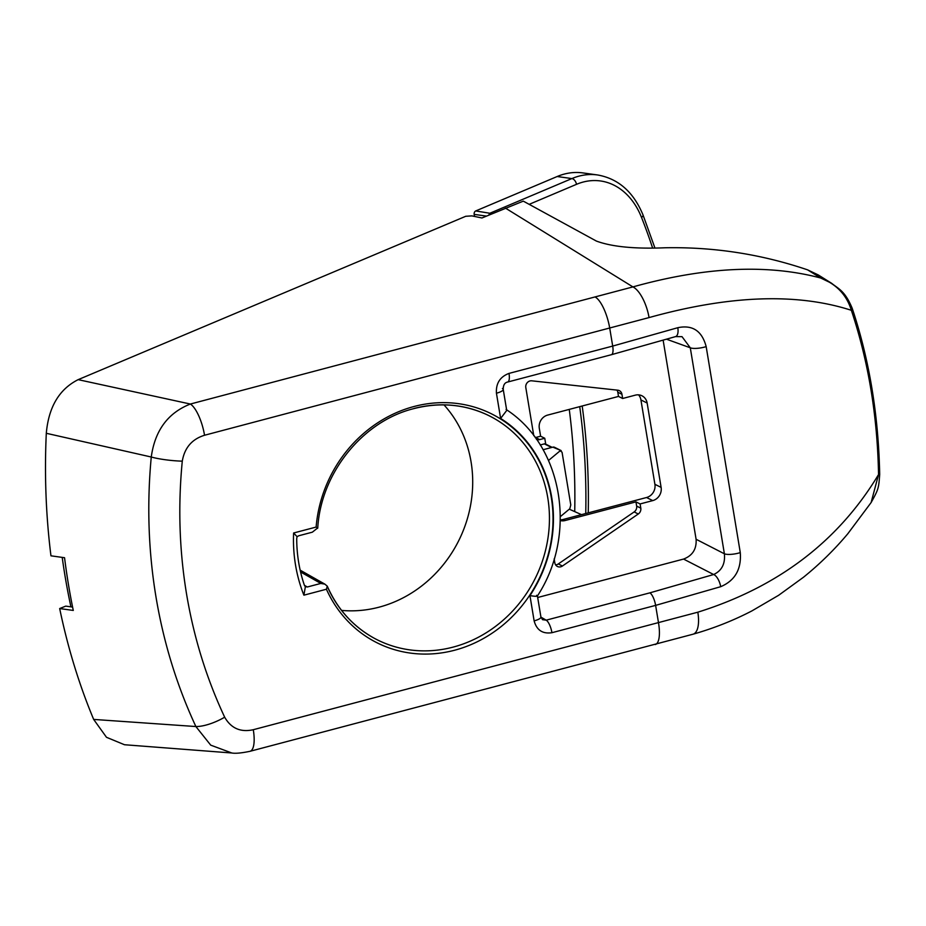 <?xml version="1.0" encoding="UTF-8"?>
<svg xmlns="http://www.w3.org/2000/svg" width="926" height="926" viewBox="0 0 926 926"><rect width="100%" height="100%" fill="white"/><g stroke="black" fill="none" stroke-linecap="round" stroke-linejoin="round"><path stroke-width="1.39" d="M557.174 176.519A83.027 61.591 -82 0 1 558.297 176.056A83.027 61.591 -82 0 1 582.894 172.919L597.594 174.968A83.027 61.591 -82 0 0 572.997 178.116A83.027 61.591 -82 0 0 571.874 178.579L557.174 176.519L475.709 210.954L492.238 213.64M569.259 409.396A531.397 394.163 -82 0 1 574.722 511.603M588.241 512.865A534.73 396.641 98 0 0 582.199 405.993M579.722 406.641A531.397 394.163 -82 0 1 585.741 513.525M70.92 606.854A545.24 404.43 -82 0 1 62.216 557.394M474.506 216.429L474.17 214.381A2.766 2.049 -82 0 1 475.709 210.954M533.781 435.706A5.533 5.024 -63.5 0 1 533.77 435.66L525.806 387.554A5.533 5.024 -63.5 0 1 531.779 380.817L617.792 390.193A5.533 5.024 -63.5 0 1 621.936 394.279L617.792 392.207A5.533 5.024 116.5 0 0 616.959 390.101M807.599 269.86C761.438 254.187 713.9 246.825 664.984 247.774C634.808 249.036 611.947 246.802 596.39 241.073L523.306 201.139L481.937 217.98L471.901 215.885L465.755 216.279L78.166 379.648L190.374 404.037L632.921 286.91C704.894 266.815 767.492 263.852 820.714 278.02L807.599 269.86L818.306 274.964L831.617 283.298C838.643 288.958 844.94 290.787 852.221 308.346A5.533 2.35 -18.6 0 0 852.221 308.358L852.221 308.346A5.533 2.35 -18.6 0 1 851.353 310.303L851.353 310.303C796.997 292.766 729.572 295.186 649.057 317.583L204.542 435.255C192.006 439.121 184.587 447.756 182.283 461.16A27.676 4.491 -174.4 0 1 151.262 457.016L46.3 433.287A553.54 410.588 98 0 0 50.953 555.82L64.554 557.718A553.54 410.588 98 0 0 73.281 610.442L59.681 608.544A553.54 410.588 98 0 0 93.665 719.421L195.884 726.54C176.82 685.529 163.497 642.193 155.915 596.518C148.38 550.843 146.829 504.334 151.262 457.016C154.92 430.509 167.953 412.846 190.374 404.037A27.676 9.052 -104.8 0 1 204.542 435.255M182.283 461.16C177.931 506.094 179.343 550.252 186.496 593.659C193.708 637.042 206.429 678.226 224.671 717.199A27.676 9.387 154.9 0 1 195.884 726.54L210.711 745.141L231.813 752.988L124.489 744.736L106.49 737.293L93.665 719.421M540.911 616.994L542.555 619.691L546.178 620.165L649.878 592.848L713.645 574.525C721.759 570.74 725.336 563.83 724.387 553.794A11.066 2.882 -9.4 0 0 738.497 553.123A11.066 2.882 -9.4 0 0 740.279 552.602C741.506 569.27 734.978 580.637 720.694 586.69L655.62 605.384L551.931 632.701C542.613 634.102 536.675 630.155 534.128 620.871A11.066 2.882 -9.4 0 0 540.911 616.994L537.427 595.962M720.694 586.69A11.066 4.908 -107.4 0 0 713.645 574.525L683.55 559.072C692.532 555.658 696.711 549.06 696.097 539.268L724.387 553.794L690.287 347.794A11.066 2.882 -9.4 0 0 704.385 347.123A11.066 2.882 -9.4 0 0 706.168 346.602L740.279 552.602M304.434 585.348L307.328 586.991L305.325 586.656L304.469 585.463A146.192 132.8 116.5 0 1 296.714 538.585L297.084 536.675L298.843 535.737L312.34 532.184L317.757 527.901C320.905 473.036 362.784 421.122 413.841 408.621C438.808 402.266 462.618 404.049 485.282 413.945A125.207 113.736 116.5 0 0 414.038 408.47M317.687 528.26L316.125 527.068A127.973 116.248 -63.5 0 1 414.177 406.468A127.973 116.248 -63.5 0 1 551.306 497.551A127.973 116.248 -63.5 0 1 454.527 650.26A127.973 116.248 -63.5 0 1 326.415 589.237L303.902 595.175A151.922 138.009 -63.5 0 1 293.611 532.994L316.125 527.068M444.005 404.894A121.781 110.622 -63.5 0 1 466.415 521.813A121.781 110.622 -63.5 0 1 378.977 607.201A121.781 110.622 -63.5 0 1 341.59 610.408M535.205 437.616A5.533 5.024 116.5 0 0 535.552 437.535L540.61 436.204L539.302 428.298A11.066 10.059 -63.5 0 1 547.683 415.079L618.499 396.432L617.792 392.207M560.334 519.833A11.066 10.059 116.5 0 0 563.066 519.498L565.138 520.528L635.954 501.88L640.097 503.941L652.737 500.607L646.533 497.517L563.066 519.498M646.533 497.517A11.066 10.059 116.5 0 0 654.902 484.298L661.118 487.4L647.147 403.041L640.931 399.939L654.902 484.298M640.931 399.939A11.066 10.059 116.5 0 0 638.558 394.858M46.3 433.287C48.627 407.046 59.241 389.163 78.166 379.648M540.61 436.204L544.754 438.264L545.634 443.542L540.217 444.966M683.55 559.072L537.682 597.502M663.155 340.305L696.097 539.268M535.552 437.535L539.696 439.595L544.754 438.264M539.696 439.595A5.533 5.024 -63.5 0 1 536.432 439.318M647.147 403.041A11.066 10.059 -63.5 0 0 641.973 395.796A11.066 10.059 -63.5 0 0 635.282 395.159L622.642 398.493L621.936 394.279M661.118 487.4A11.066 10.059 -63.5 0 1 652.737 500.607M555.623 564.883A5.533 5.024 116.5 0 0 558.297 563.946L634.148 511.928A5.533 5.024 116.5 0 0 636.648 506.094L640.792 508.154L640.097 503.941M640.792 508.154A5.533 5.024 -63.5 0 1 638.28 513.988L634.148 511.928M558.297 563.946L562.429 566.018L638.28 513.988M562.429 566.018A5.533 5.024 -63.5 0 1 554.824 562.846L554.165 558.864M224.671 717.199C231.06 728.345 240.598 732.512 253.284 729.711A27.676 9.052 75.2 0 1 249.985 751.31L693.076 634.194A27.676 11.043 74.1 0 0 697.834 612.19C778.257 586.991 838.493 541.12 878.543 474.552L878.543 474.517C877.454 416.005 868.391 361.279 851.364 310.337C846.688 294.977 836.479 284.213 820.714 278.02L831.617 283.287M502.413 388.492A11.066 2.882 170.6 0 1 503.223 389.348A11.066 2.882 170.6 0 1 496.44 393.214C495.827 383.422 500.017 376.813 508.999 373.398L612.699 346.081L677.809 327.7C692.567 324.644 702.012 330.941 706.168 346.602M253.284 729.711L697.834 612.19M72.598 607.086L65.758 606.125L59.681 608.544M307.328 586.991L320.824 583.438L300.568 571.967M297.084 536.675L293.611 532.994M305.372 586.679L303.902 595.175M326.415 589.237L327.272 586.17L324.876 584.144L320.824 583.438M327.596 587.107A125.207 113.736 116.5 0 0 373.664 637.921C352.852 626.219 337.411 609.03 327.353 586.332L327.272 586.17M622.642 398.493L618.499 396.432M560.311 520.586A11.066 10.059 116.5 0 0 565.138 520.528M560.369 516.604L569.779 508.779L570.786 504.948L562.059 452.224L560.172 450.788L548.528 460.465M561.179 450.615L552.88 447.154A2.766 2.512 -63.5 0 1 554.558 447.316L561.179 450.615M543.064 449.735L552.88 447.154M666.685 339.263L690.287 347.794L682.011 336.659L675.575 336.601A11.066 4.931 -106.8 0 0 677.809 327.7M534.128 620.871L529.95 595.626C536.177 596.599 538.411 596.483 536.652 595.302M529.95 595.626A128.425 116.653 116.5 0 0 500.619 418.459L506.719 410.438L503.223 389.348C503.235 385.031 504.716 382.6 507.68 382.033L507.68 382.033A11.066 3.623 -104.8 0 0 508.999 373.398M693.076 634.194C713.749 628.303 733.369 620.536 751.947 610.882L778.65 595.279L803.513 577.222C819.788 564.061 834.558 549.569 847.822 533.735L871.123 502.54L878.543 474.552L879.688 474.239C878.461 414.894 869.306 359.624 852.233 308.381A5.533 2.35 -18.6 0 1 851.364 310.337M636.648 506.094L635.954 501.88M652.575 247.902A548.007 406.491 98 0 0 641.533 217.46A77.495 57.481 98 0 0 576.504 184.332L529.174 204.345M488.916 215.04A2.766 2.049 -82 0 1 490.421 213.015L571.874 178.579A5.533 3.391 67.1 0 1 576.504 184.332M486.416 216.094L474.17 214.381M597.594 174.968C618.348 178.66 633.488 191.971 643.003 214.913A5.533 2.257 158.4 0 1 641.533 217.46M373.664 637.921A125.207 113.736 116.5 0 0 453.08 647.124A125.207 113.736 116.5 0 0 548.204 536.432A125.207 113.736 116.5 0 0 485.282 413.945M655.226 644.554A27.676 9.052 75.2 0 0 658.536 622.955L655.62 605.384A11.066 3.623 -104.8 0 0 649.878 592.848M500.619 418.459L496.44 393.214M675.575 336.601L611.368 354.716A11.066 3.623 -104.8 0 0 612.699 346.081L609.783 328.498A27.676 9.052 -104.8 0 0 595.615 297.281M505.399 208.084L632.921 286.91A27.676 10.973 -106.4 0 1 649.057 317.583M540.934 617.133L546.178 620.165A11.066 3.623 -104.8 0 1 551.931 632.701M878.543 474.517L879.7 474.262C878.705 488.546 878.485 489.217 871.123 502.54M551.607 447.49L544.361 443.878M643.003 214.913L654.89 247.89M569.293 509.184L581.505 514.648M324.876 584.144L300.163 570.15M611.368 354.716L507.68 382.033M537.393 596.008C577.581 534.858 563.158 446.17 506.082 409.454M231.813 752.988C235.366 753.648 241.431 753.081 249.985 751.31M552.139 447.351L544.893 443.728"/></g></svg>
